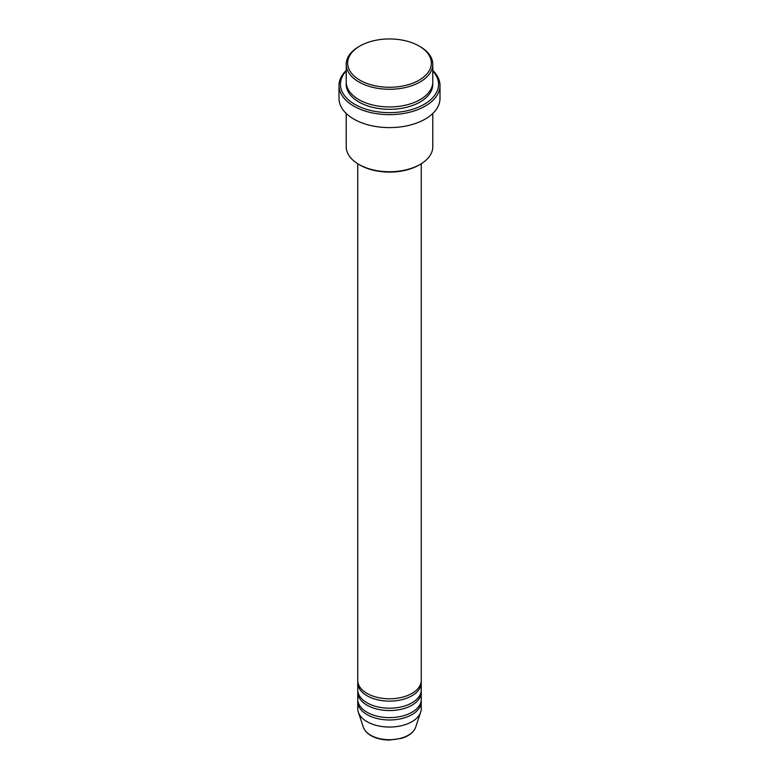 <?xml version="1.0" encoding="UTF-8"?>
<svg xmlns="http://www.w3.org/2000/svg" width="779" height="779" viewBox="0 0 779 779"><rect width="100%" height="100%" fill="white"/><g stroke="black" fill="none" stroke-linecap="round" stroke-linejoin="round"><path stroke-width="1.17" d="M357.756 163.746L357.756 680.457A31.744 18.326 0 0 0 367.055 693.417A31.744 18.326 0 0 0 401.652 697.39A31.744 18.326 0 0 0 421.244 680.457L421.244 163.746M357.824 681.635A31.744 18.326 0 0 0 357.756 682.813A31.744 18.326 0 0 0 367.055 695.764A31.744 18.326 0 0 0 401.652 699.737A31.744 18.326 0 0 0 421.244 682.813A31.744 18.326 0 0 0 421.176 681.635M357.756 682.813L357.756 689.882A31.744 18.326 0 0 0 367.055 702.833A31.744 18.326 0 0 0 401.652 706.806A31.744 18.326 0 0 0 421.244 689.882L421.244 682.813M357.824 691.061A31.744 18.326 0 0 0 357.756 692.239A31.744 18.326 0 0 0 367.055 705.19A31.744 18.326 0 0 0 401.652 709.163A31.744 18.326 0 0 0 421.244 692.239A31.744 18.326 0 0 0 421.176 691.061M357.756 692.239L357.756 699.299A31.744 18.326 0 0 0 367.055 712.259A31.744 18.326 0 0 0 401.652 716.232A31.744 18.326 0 0 0 421.244 699.299L421.244 692.239M357.824 700.477A31.744 18.326 0 0 0 357.756 701.655A31.744 18.326 0 0 0 367.055 714.616A31.744 18.326 0 0 0 401.652 718.589A31.744 18.326 0 0 0 421.244 701.655A31.744 18.326 0 0 0 421.176 700.477M359.908 80.188A41.842 24.159 0 0 0 419.092 80.188A41.842 24.159 0 0 0 419.092 46.029L420.105 46.613A43.283 24.996 180 0 1 432.783 64.287A43.283 24.996 180 0 1 406.063 87.375A43.283 24.996 180 0 1 358.895 81.961A43.283 24.996 180 0 1 346.217 64.287A43.283 24.996 180 0 1 358.895 46.613L359.908 46.029A41.842 24.159 0 0 0 359.908 80.188M420.105 164.427L419.092 165.021A41.842 24.159 180 0 1 359.908 165.021L358.895 164.427A43.283 24.996 0 0 0 420.105 164.427A43.283 24.996 0 0 0 432.783 146.754L432.783 113.471M346.217 70.986A49.058 28.326 0 0 0 354.805 104.347A49.058 28.326 0 0 0 418.703 107.074A49.058 28.326 0 0 0 432.783 70.986M432.783 70.47A50.499 29.154 180 0 1 439.999 85.495A50.499 29.154 180 0 1 408.829 112.429A50.499 29.154 180 0 1 353.793 106.11A50.499 29.154 180 0 1 339.001 85.495A50.499 29.154 180 0 1 346.217 70.47M346.217 64.287L346.217 81.961A43.283 24.996 0 0 0 358.895 99.634A43.283 24.996 0 0 0 406.063 105.048A43.283 24.996 0 0 0 432.783 81.961L432.783 64.287M339.001 85.495L339.001 98.456A50.499 29.154 0 0 0 353.793 119.07A50.499 29.154 0 0 0 408.829 125.39A50.499 29.154 0 0 0 439.999 98.456L439.999 85.495M357.756 701.655L357.756 708.724A31.744 18.326 0 0 0 358.33 712.201A31.744 18.326 0 0 0 367.055 721.685A31.744 18.326 0 0 0 398.799 726.252A31.744 18.326 0 0 0 420.67 712.201A31.744 18.326 0 0 0 421.244 708.724L421.244 701.655M420.105 46.613L419.092 46.029A41.842 24.159 0 0 0 359.908 46.029M346.217 113.471L346.217 146.754A43.283 24.996 0 0 0 358.895 164.427L359.908 165.021M370.677 735.22A26.622 15.366 0 0 0 397.3 739.037A26.622 15.366 0 0 0 415.635 727.265C413.659 732.406 408.887 736.126 401.321 738.414L389.451 740.05C382.314 739.992 376.14 738.502 370.94 735.59C367.055 733.341 364.533 730.566 363.365 727.265A26.622 15.366 0 0 0 370.677 735.22M432.734 83.139A43.283 24.996 180 0 1 407.008 107.171A43.283 24.996 180 0 1 358.895 101.991A43.283 24.996 180 0 1 346.266 83.139M415.635 727.265L420.67 712.201M363.365 727.265L358.33 712.201"/></g></svg>
